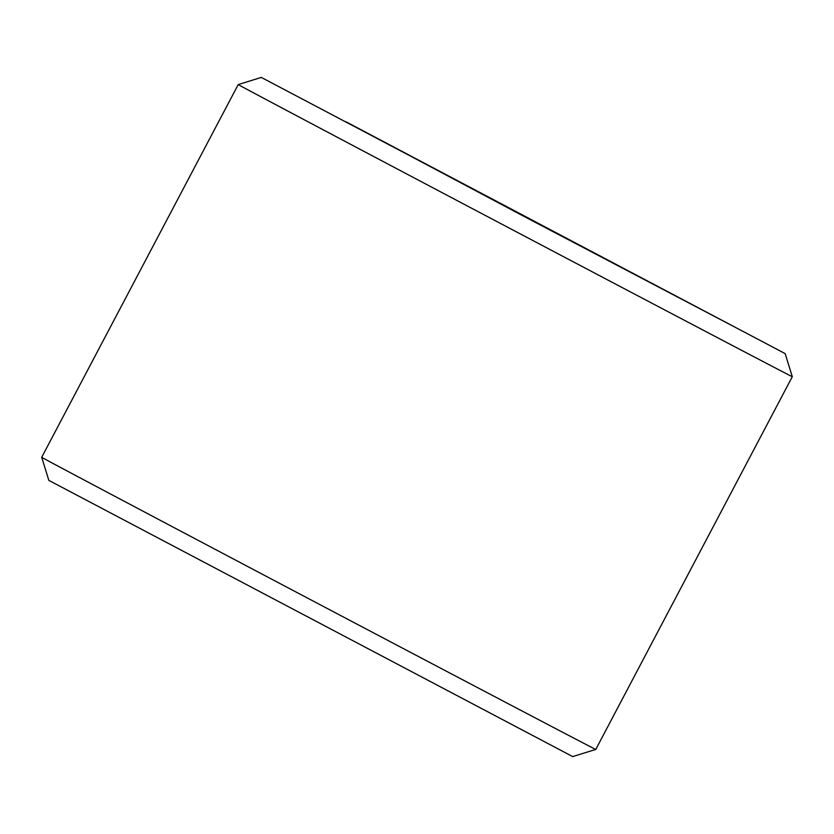 <?xml version="1.0" encoding="UTF-8"?>
<svg xmlns="http://www.w3.org/2000/svg" width="834" height="834" viewBox="0 0 834 834"><rect width="100%" height="100%" fill="white"/><g stroke="black" fill="none" stroke-linecap="round" stroke-linejoin="round"><path stroke-width="1.25" d="M346.36 121.983L739.821 329.711L523.033 215.891L346.36 121.983M572.697 756.584L48.841 480.384L41.7 457.303A313.188 0.542 -152.2 0 0 318.484 603.858A313.188 0.542 -152.2 0 0 595.778 749.432L572.697 756.584M785.159 353.616L261.303 77.416L785.159 353.616L792.3 376.697A313.188 0.542 -152.2 0 1 515.005 231.112A313.188 0.542 -152.2 0 1 238.222 84.568L41.7 457.303M792.3 376.697L595.778 749.432M261.303 77.416L238.222 84.568"/></g></svg>
